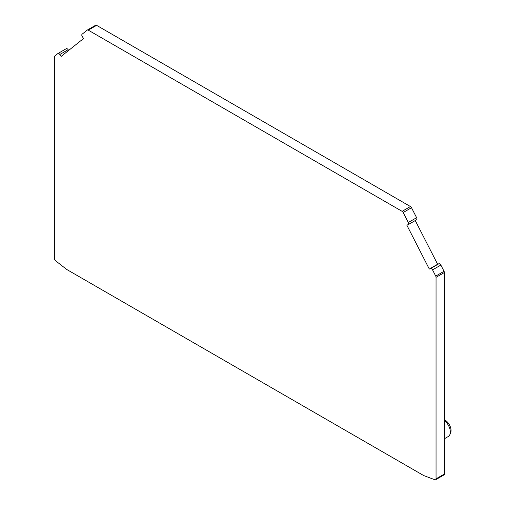 <?xml version="1.0" encoding="UTF-8"?>
<svg xmlns="http://www.w3.org/2000/svg" width="505" height="505" viewBox="0 0 505 505"><rect width="100%" height="100%" fill="white"/><g stroke="black" fill="none" stroke-linecap="round" stroke-linejoin="round"><path stroke-width="0.76" d="M59.824 54.496L61.092 56.465L83.565 38.519L82.29 36.549A1.963 1.13 60 0 1 82.113 34.195L87.226 30.111A1.963 1.13 60 0 1 87.308 30.054A1.963 1.13 60 0 1 88.287 30.155L402.113 211.336A1.963 1.13 60 0 1 403.179 212.523L408.286 222.509A1.963 1.13 60 0 1 408.204 224.624A1.963 1.13 60 0 1 408.116 224.662L406.841 225.161L429.307 269.051L430.582 268.553A1.963 1.13 60 0 1 431.472 268.692A1.963 1.13 60 0 1 432.539 269.878L435.727 276.102A1.963 1.13 60 0 1 436.049 277.321L436.049 478.835A1.963 1.13 60 0 1 435.645 479.731A1.963 1.13 60 0 1 434.9 479.75L423.828 475.609A1.963 1.13 60 0 1 423.588 475.495L66.818 269.518A1.963 1.13 60 0 1 66.578 269.354L55.499 260.706A1.963 1.13 60 0 1 54.357 258.465L54.357 56.951A1.963 1.13 60 0 1 54.679 56.105L57.867 53.562A1.963 1.13 60 0 1 57.949 53.505A1.963 1.13 60 0 1 58.927 53.606A1.963 1.13 60 0 1 59.824 54.496L68.143 49.692L68.629 50.443M58.037 53.467L66.187 48.758A1.963 1.13 60 0 1 66.269 48.701A1.963 1.13 60 0 1 67.253 48.802A1.963 1.13 60 0 1 68.143 49.692M88.287 30.155L96.613 25.345L95.546 25.307L87.397 30.01M87.308 30.054L95.546 25.307M96.613 25.345L410.439 206.532A1.963 1.13 60 0 1 411.499 207.719L403.179 212.523M408.286 222.509L416.612 217.699L411.499 207.719M416.612 217.699A1.963 1.13 60 0 1 416.53 219.814A1.963 1.13 60 0 1 416.442 219.858L408.286 224.567M429.307 269.051L437.633 264.248L415.262 220.546M437.633 264.248L438.908 263.749A1.963 1.13 60 0 1 439.798 263.888A1.963 1.13 60 0 1 440.859 265.075L432.539 269.878M435.727 276.102L444.047 271.299L440.859 265.075M444.047 271.299A1.963 1.13 60 0 1 444.368 272.517L436.049 277.321M436.049 478.835L444.368 474.031L444.368 272.517M444.368 474.031A1.963 1.13 60 0 1 443.964 474.927L435.645 479.731M444.368 420.627A9.81 5.662 60 0 1 449.879 434.597A9.81 5.662 60 0 1 448.301 436.49L444.368 438.763M449.879 434.597L450.643 432.722A8.446 4.88 -120 0 0 445.063 420.141A8.446 4.88 -120 0 0 444.368 419.788M430.582 268.553L438.908 263.749M402.113 211.336L410.439 206.532M57.949 53.505L66.269 48.701M408.204 224.624L416.53 219.814"/></g></svg>
